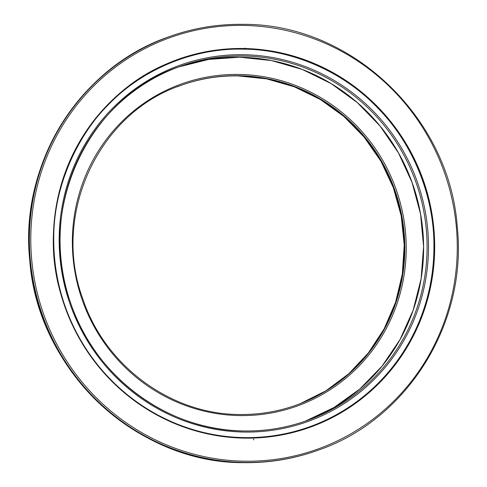 <?xml version="1.0" encoding="UTF-8"?>
<svg xmlns="http://www.w3.org/2000/svg" width="487" height="487" viewBox="0 0 487 487"><rect width="100%" height="100%" fill="white"/><g stroke="black" fill="none" stroke-linecap="round" stroke-linejoin="round"><path stroke-width="0.73" d="M433.923 246.483C434.441 200.833 415.868 146.837 378.009 108.236C340.766 69.014 288.182 49.272 243.494 49.157C198.806 47.817 146.289 65.842 109.179 103.847C71.455 141.212 53.065 194.605 53.747 240.274A194.855 189.473 70.3 0 0 244.176 437.606A194.855 189.473 70.3 0 0 433.923 246.483M244.407 461.195A218.584 212.551 -109.7 0 1 30.784 239.829A218.584 212.551 -109.7 0 1 243.646 25.427A218.584 212.551 -109.7 0 1 457.275 246.793A218.584 212.551 -109.7 0 1 244.407 461.195M243.39 24.356A219.759 213.69 70.3 0 0 169.732 36.495A219.759 213.69 70.3 0 0 32.739 278.187A219.759 213.69 70.3 0 0 244.151 462.455A219.759 213.69 70.3 0 0 317.81 450.311L317.268 450.505A219.759 213.69 70.3 0 1 243.61 462.644A219.759 213.69 70.3 0 1 32.197 278.375A219.759 213.69 70.3 0 1 169.19 36.689L169.732 36.495C193.516 28.021 218.079 23.973 243.409 24.35C350.835 23.656 449.574 117.136 457.244 226.747C467.678 323.131 407.278 420.001 317.81 450.311M244.304 437.85A195.147 189.76 -109.7 0 1 56.565 274.218A195.147 189.76 -109.7 0 1 178.218 59.597A195.147 189.76 -109.7 0 1 243.622 48.816A195.147 189.76 -109.7 0 1 431.36 212.448A195.147 189.76 -109.7 0 1 309.714 427.069A195.147 189.76 -109.7 0 1 244.316 437.85C204.254 436.9 167.741 424.512 134.765 400.673C101.546 375.921 78.054 343.81 64.29 304.345C28.648 207.505 82.906 90.953 178.218 59.597M243.689 48.505A195.439 190.04 70.3 0 0 53.363 240.201A195.439 190.04 70.3 0 0 244.371 438.117A195.439 190.04 70.3 0 0 434.69 246.422A195.439 190.04 70.3 0 0 243.689 48.505M309.677 427.081A195.147 189.76 70.3 0 0 431.293 212.454A195.147 189.76 70.3 0 0 243.561 48.84A195.147 189.76 70.3 0 0 178.151 59.621A195.147 189.76 70.3 0 0 158.117 68.156M243.902 430.977A188.11 182.917 -109.7 0 1 62.933 273.244A188.11 182.917 -109.7 0 1 180.196 66.36A188.11 182.917 -109.7 0 1 243.25 55.968A188.11 182.917 -109.7 0 1 424.22 213.702A188.11 182.917 -109.7 0 1 306.956 420.585A188.11 182.917 -109.7 0 1 243.944 430.977M243.506 54.708A189.285 184.062 70.3 0 0 59.177 240.365A189.285 184.062 70.3 0 0 244.164 432.054A189.285 184.062 70.3 0 0 428.493 246.398A189.285 184.062 70.3 0 0 243.506 54.708M305.215 421.2A188.11 182.917 70.3 0 0 420.579 214.012A188.11 182.917 70.3 0 0 239.774 57.21A188.11 182.917 70.3 0 0 178.461 66.987L208.655 59.42L239.75 57.216L271.484 60.558L302.269 69.446L331.184 83.618L357.355 102.641L379.994 125.944L398.421 152.833L412.075 182.485L420.549 214.018L423.58 246.471L421.091 278.868L413.14 310.243L399.979 339.64L382.003 366.175L359.753 389.052L333.893 407.576L305.215 421.2M296.017 405.202A169.945 165.251 70.3 0 0 401.665 218.249A169.945 165.251 70.3 0 0 238.198 75.893A169.945 165.251 70.3 0 0 181.505 85.188M177.128 86.832A169.945 165.251 -109.7 0 1 181.773 85.091A169.945 165.251 -109.7 0 1 238.74 75.698A169.945 165.251 -109.7 0 1 402.232 218.2A169.945 165.251 -109.7 0 1 296.291 405.111A169.945 165.251 -109.7 0 1 239.373 414.498C258.926 414.784 277.907 411.655 296.291 405.111M239.586 415.575A171.12 166.396 70.3 0 0 406.225 247.731A171.12 166.396 70.3 0 0 238.989 74.438A171.12 166.396 70.3 0 0 72.356 242.282A171.12 166.396 70.3 0 0 239.586 415.575M317.268 450.505C293.484 458.979 268.921 463.027 243.591 462.65C136.165 463.344 37.426 369.864 29.756 260.253C19.322 163.869 79.722 66.999 169.19 36.689M306.956 420.585C286.606 427.836 265.598 431.299 243.926 430.977C167.729 430.837 94.569 376.585 70.402 302.275C36.038 208.929 88.348 96.56 180.196 66.36M244.31 437.85C266.797 438.184 288.596 434.593 309.714 427.069M245.058 48.067A4.103 4.103 0 0 0 244.845 48.791M253.63 439.907A4.103 4.103 0 0 0 253.642 439.043M181.231 85.28C199.615 78.736 218.596 75.607 238.173 75.899L266.639 78.876L294.264 86.796L320.233 99.427L343.785 116.387L364.203 137.182L380.895 161.185L393.35 187.696L401.203 215.905L404.222 244.985L402.323 274.078L395.56 302.317L384.127 328.859L368.373 352.917L348.759 373.785L325.876 390.83L300.4 403.559M239.348 414.492C170.523 414.37 104.419 365.366 82.583 298.221C51.543 213.89 98.8 112.375 181.773 85.091"/></g></svg>

